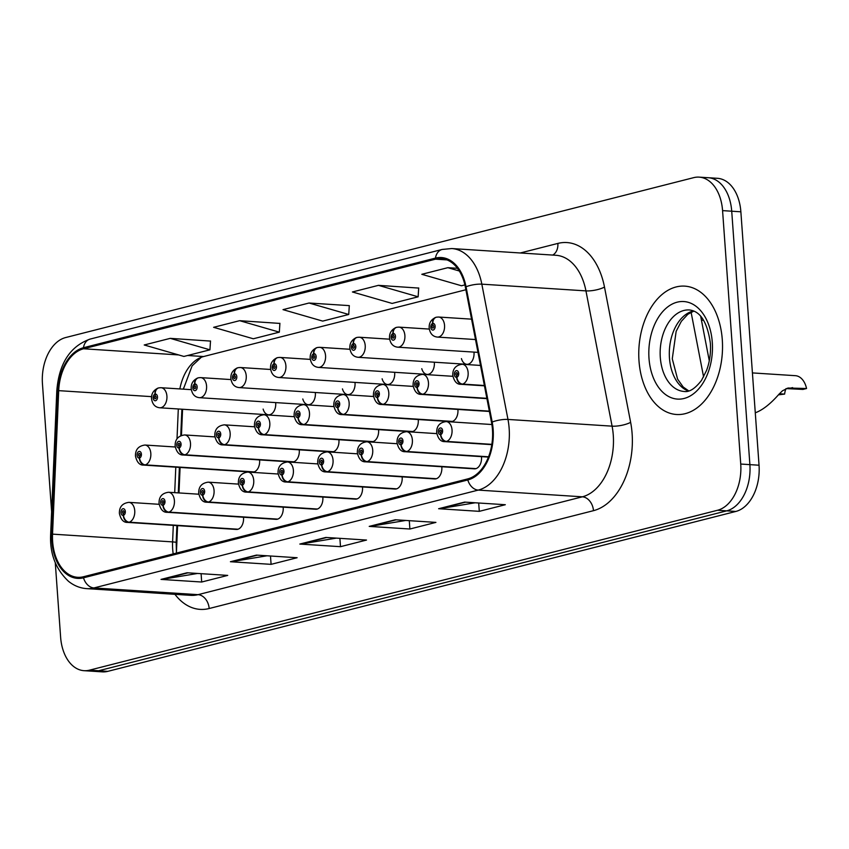 <?xml version="1.0" encoding="UTF-8"?>
<svg xmlns="http://www.w3.org/2000/svg" width="849" height="849" viewBox="0 0 849 849"><rect width="100%" height="100%" fill="white"/><g stroke="black" fill="none" stroke-linecap="round" stroke-linejoin="round"><path stroke-width="1.27" d="M263.137 409.08A10.05 6.527 -86.3 0 0 268.549 414.8A10.05 6.527 -86.3 0 0 275.702 403.116A10.05 6.527 -86.3 0 0 275.66 402.596M302.796 398.977A10.05 6.527 -86.3 0 0 308.208 404.697A10.05 6.527 -86.3 0 0 315.361 393.013A10.05 6.527 -86.3 0 0 315.319 392.503M382.124 378.781A10.05 6.527 -86.3 0 0 387.537 384.501A10.05 6.527 -86.3 0 0 394.689 372.817A10.05 6.527 -86.3 0 0 394.647 372.308M421.783 368.689A10.05 6.527 -86.3 0 0 427.196 374.409A10.05 6.527 -86.3 0 0 434.348 362.725A10.05 6.527 -86.3 0 0 434.306 362.205M461.442 358.586A10.05 6.527 -86.3 0 0 466.854 364.306A10.05 6.527 -86.3 0 0 474.018 352.622A10.05 6.527 -86.3 0 0 473.965 352.112M342.455 388.884A10.05 6.527 -86.3 0 0 347.878 394.605A10.05 6.527 -86.3 0 0 355.031 382.92A10.05 6.527 -86.3 0 0 354.978 382.4M254.106 471.906L145.317 464.881A6.696 4.935 -107.9 0 1 139.565 458.014A3.354 2.176 -86.3 0 0 141.412 454.183A3.354 2.176 -86.3 0 0 139.003 451.435A3.354 2.176 -86.3 0 0 137.071 455.287A3.354 2.176 -86.3 0 0 139.385 458.057A6.696 5.03 79.4 0 0 144.744 465.029A10.05 6.527 93.7 0 1 143.672 465.093L252.461 472.118A10.05 6.527 -86.3 0 0 259.614 460.434A10.05 6.527 -86.3 0 0 259.571 459.914M293.765 461.803L184.976 454.788A6.696 4.935 -107.9 0 1 179.235 447.911A3.354 2.176 -86.3 0 0 181.07 444.091A3.354 2.176 -86.3 0 0 178.661 441.342A3.354 2.176 -86.3 0 0 176.73 445.194A3.354 2.176 -86.3 0 0 179.043 447.964A6.696 5.03 79.4 0 0 184.413 454.926A10.05 6.527 93.7 0 1 183.342 455L292.13 462.015A10.05 6.527 -86.3 0 0 299.283 450.331A10.05 6.527 -86.3 0 0 299.23 449.821M412.752 431.515L303.963 424.489A6.696 4.935 -107.9 0 1 298.222 417.612A3.354 2.176 -86.3 0 0 300.058 413.792A3.354 2.176 -86.3 0 0 297.649 411.043A3.354 2.176 -86.3 0 0 295.717 414.896A3.354 2.176 -86.3 0 0 298.031 417.666A6.696 5.03 79.4 0 0 303.401 424.638A10.05 6.527 93.7 0 1 302.318 424.702L411.118 431.727A10.05 6.527 -86.3 0 0 418.27 420.043A10.05 6.527 -86.3 0 0 418.217 419.523M452.411 421.412L343.622 414.397A6.696 4.935 -107.9 0 1 337.881 407.52A3.354 2.176 -86.3 0 0 339.717 403.7A3.354 2.176 -86.3 0 0 337.308 400.951A3.354 2.176 -86.3 0 0 335.376 404.803A3.354 2.176 -86.3 0 0 337.69 407.562A6.696 5.03 79.4 0 0 343.06 414.535A10.05 6.527 93.7 0 1 341.988 414.599L450.777 421.624A10.05 6.527 -86.3 0 0 457.929 409.94A10.05 6.527 -86.3 0 0 457.887 409.43M333.434 451.71L224.635 444.685A6.696 4.935 -107.9 0 1 218.893 437.819A3.354 2.176 -86.3 0 0 220.729 433.988A3.354 2.176 -86.3 0 0 218.331 431.239A3.354 2.176 -86.3 0 0 216.389 435.091A3.354 2.176 -86.3 0 0 218.702 437.861A6.696 5.03 79.4 0 0 224.072 444.834A10.05 6.527 93.7 0 1 223 444.897L331.789 451.923A10.05 6.527 -86.3 0 0 338.942 440.238A10.05 6.527 -86.3 0 0 338.9 439.718M373.093 441.607L264.304 434.592A6.696 4.935 -107.9 0 1 258.552 427.716A3.354 2.176 -86.3 0 0 260.399 423.895A3.354 2.176 -86.3 0 0 257.99 421.146A3.354 2.176 -86.3 0 0 256.058 424.999A3.354 2.176 -86.3 0 0 258.372 427.769A6.696 5.03 79.4 0 0 263.731 434.73A10.05 6.527 93.7 0 1 262.659 434.794L371.448 441.82A10.05 6.527 -86.3 0 0 378.601 430.135A10.05 6.527 -86.3 0 0 378.558 429.626M238.017 529.224L129.228 522.199A6.696 4.935 -107.9 0 1 123.487 515.322A3.354 2.176 -86.3 0 0 125.323 511.501A3.354 2.176 -86.3 0 0 122.914 508.753A3.354 2.176 -86.3 0 0 120.983 512.605A3.354 2.176 -86.3 0 0 123.296 515.375A6.696 5.03 79.4 0 0 128.666 522.347A10.05 6.527 93.7 0 1 127.594 522.411L236.383 529.436A10.05 6.527 -86.3 0 0 243.536 517.752A10.05 6.527 -86.3 0 0 243.493 517.232M277.687 519.121L168.898 512.106A6.696 4.935 -107.9 0 1 163.146 505.229A3.354 2.176 -86.3 0 0 164.982 501.409A3.354 2.176 -86.3 0 0 162.583 498.66A3.354 2.176 -86.3 0 0 160.652 502.512A3.354 2.176 -86.3 0 0 162.955 505.272A6.696 5.03 79.4 0 0 168.325 512.244A10.05 6.527 93.7 0 1 167.253 512.308L276.042 519.333A10.05 6.527 -86.3 0 0 283.195 507.649A10.05 6.527 -86.3 0 0 283.152 507.14M317.346 509.029L208.557 502.003A6.696 4.935 -107.9 0 1 202.805 495.126A3.354 2.176 -86.3 0 0 204.651 491.306A3.354 2.176 -86.3 0 0 202.242 488.557A3.354 2.176 -86.3 0 0 200.311 492.409A3.354 2.176 -86.3 0 0 202.624 495.179A6.696 5.03 79.4 0 0 207.984 502.152A10.05 6.527 93.7 0 1 206.912 502.215L315.701 509.241A10.05 6.527 -86.3 0 0 322.853 497.556A10.05 6.527 -86.3 0 0 322.811 497.036M396.663 488.833L287.875 481.808A6.696 4.935 -107.9 0 1 282.133 474.931A3.354 2.176 -86.3 0 0 283.969 471.11A3.354 2.176 -86.3 0 0 281.571 468.361A3.354 2.176 -86.3 0 0 279.629 472.214A3.354 2.176 -86.3 0 0 281.942 474.984A6.696 5.03 79.4 0 0 287.312 481.956A10.05 6.527 93.7 0 1 286.24 482.02L395.029 489.045A10.05 6.527 -86.3 0 0 402.182 477.361A10.05 6.527 -86.3 0 0 402.139 476.841M357.005 498.925L248.216 491.911A6.696 4.935 -107.9 0 1 242.474 485.034A3.354 2.176 -86.3 0 0 244.31 481.213A3.354 2.176 -86.3 0 0 241.901 478.465A3.354 2.176 -86.3 0 0 239.97 482.317A3.354 2.176 -86.3 0 0 242.283 485.076A6.696 5.03 79.4 0 0 247.653 492.049A10.05 6.527 93.7 0 1 246.581 492.112L355.37 499.138A10.05 6.527 -86.3 0 0 362.523 487.453A10.05 6.527 -86.3 0 0 362.47 486.944M475.992 468.637L367.203 461.612A6.696 4.935 -107.9 0 1 361.462 454.735A3.354 2.176 -86.3 0 0 363.298 450.915A3.354 2.176 -86.3 0 0 360.889 448.166A3.354 2.176 -86.3 0 0 358.957 452.018A3.354 2.176 -86.3 0 0 361.271 454.788A6.696 5.03 79.4 0 0 366.641 461.76A10.05 6.527 93.7 0 1 365.558 461.824L474.358 468.839A10.05 6.527 -86.3 0 0 481.51 457.155A10.05 6.527 -86.3 0 0 481.457 456.645M436.333 478.73L327.544 471.715A6.696 4.935 -107.9 0 1 321.792 464.838A3.354 2.176 -86.3 0 0 323.628 461.007A3.354 2.176 -86.3 0 0 321.23 458.269A3.354 2.176 -86.3 0 0 319.298 462.121A3.354 2.176 -86.3 0 0 321.601 464.881A6.696 5.03 79.4 0 0 326.971 471.853A10.05 6.527 93.7 0 1 325.899 471.917L434.688 478.942A10.05 6.527 -86.3 0 0 441.841 467.258A10.05 6.527 -86.3 0 0 441.798 466.738M177.579 525.637L176.475 551.288A53.593 34.809 -86.3 0 0 176.433 552.784M183.564 388.057A53.593 34.809 -86.3 0 0 183.469 389.171M182.577 409.25L181.453 435.367M180.084 467.438L178.99 492.929M722.287 339.717A64.312 41.771 -86.3 0 0 684.782 286.134A64.312 41.771 -86.3 0 0 639 360.921A64.312 41.771 -86.3 0 0 676.504 414.492A64.312 41.771 -86.3 0 0 722.287 339.717A64.312 41.771 -86.3 0 0 684.782 286.134A64.312 41.771 -86.3 0 0 639 360.921A64.312 41.771 -86.3 0 0 676.504 414.492A64.312 41.771 -86.3 0 0 722.287 339.717M492.462 429.605A42.874 27.847 93.7 0 1 467.725 478.91L83.425 576.758A42.874 27.847 93.7 0 1 77.63 577.299A42.874 27.847 93.7 0 1 52.532 534.138L58.698 390.646A42.874 27.847 93.7 0 1 83.531 348.78L435.526 259.168A42.874 27.847 93.7 0 1 441.321 258.616A42.874 27.847 93.7 0 1 465.369 287.111L491.507 422.377A42.874 27.847 93.7 0 1 492.462 429.605M173.302 525.361L172.591 541.895A42.874 27.847 -86.3 0 0 172.697 549.335A42.874 27.847 -86.3 0 0 173.185 553.898M493.152 429.424A43.946 28.537 -86.3 0 0 492.187 422.017L466.037 286.75A43.946 28.537 -86.3 0 0 435.452 258.107L83.457 347.729A43.946 28.537 -86.3 0 0 57.997 390.636L51.831 534.138A43.946 28.537 -86.3 0 0 83.499 577.808L467.799 479.961A43.946 28.537 -86.3 0 0 493.152 429.424M699.13 177.133L717.437 178.311A40.2 26.107 -86.3 0 1 740.869 211.804L759.038 465.22A40.2 26.107 -86.3 0 1 735.85 511.448L107.781 671.357A40.2 26.107 -86.3 0 1 102.358 671.867L93.199 671.272A40.2 26.107 -86.3 0 0 98.633 670.763L726.702 510.854A40.2 26.107 -86.3 0 0 749.89 464.626L731.721 211.21A40.2 26.107 -86.3 0 0 708.289 177.728A40.2 26.107 -86.3 0 1 731.721 211.21L749.89 464.626A40.2 26.107 -86.3 0 1 726.702 510.854L98.633 670.763A40.2 26.107 -86.3 0 1 93.199 671.272L84.051 670.689A40.2 26.107 -86.3 0 0 89.474 670.169L717.554 510.26A40.2 26.107 -86.3 0 0 740.731 464.042L722.573 210.616A40.2 26.107 -86.3 0 0 699.13 177.133A40.2 26.107 -86.3 0 0 693.707 177.643L65.638 337.552A40.2 26.107 -86.3 0 0 42.45 383.78L51.619 511.66M197.584 573.457L162.424 579.326A10.719 7.981 -104.3 0 1 161.023 579.4L201.691 582.021L227.712 575.399L187.045 572.767L161.023 579.4M201.096 573.68L201.691 582.021M266.989 555.787L231.819 561.656A10.719 7.981 -104.3 0 1 230.419 561.73L271.086 564.352L297.118 557.729L256.451 555.097L230.419 561.73M270.491 556.01L271.086 564.352M475.185 502.778L440.026 508.647A10.719 7.981 -104.3 0 1 438.625 508.721L479.292 511.342L505.314 504.72L464.647 502.099L438.625 508.721M478.687 503.001L479.292 511.342M405.79 520.448L370.62 526.316A10.719 7.981 -104.3 0 1 369.219 526.391L409.887 529.012L435.919 522.39L395.241 519.768L369.219 526.391M409.292 520.67L409.887 529.012M336.384 538.117L301.225 543.986A10.719 7.981 -104.3 0 1 299.824 544.06L340.491 546.682L366.513 540.06L325.846 537.438L299.824 544.06M339.897 538.34L340.491 546.682M465.878 289.753L203.59 356.538A42.874 27.847 -86.3 0 0 201.245 357.291A42.874 27.847 -86.3 0 0 179.85 388.938M178.301 408.974L177.017 438.795M175.796 467.162L174.703 492.653M55.281 562.738L60.619 637.196A40.2 26.107 -86.3 0 0 84.051 670.689M210.499 341.086L170.246 338.358L144.213 344.981L183.904 356.442L209.936 349.82L210.51 340.958M418.695 288.076L378.442 285.349L352.42 291.971L392.111 303.433L418.132 296.81L418.706 287.949M457.473 268.305L447.848 267.679L421.815 274.301L461.506 285.763L464.891 284.903M279.894 323.416L239.641 320.689L213.619 327.311L253.31 338.772L279.332 332.15L279.905 323.289M309.047 303.019L283.014 309.641L322.705 321.102L348.737 314.48L349.31 305.619L309.047 303.019L348.737 314.48M378.442 285.349L418.132 296.81M447.848 267.679L459.32 270.99M239.641 320.689L279.332 332.15M170.246 338.358L209.936 349.82M491.836 444.345L446.532 441.416A6.696 4.935 -107.9 0 1 440.78 434.539A3.354 2.176 -86.3 0 0 442.616 430.719A3.354 2.176 -86.3 0 0 440.217 427.97A3.354 2.176 -86.3 0 0 438.286 431.823A3.354 2.176 -86.3 0 0 440.589 434.592L440.504 432.597A1.337 0.87 93.7 0 1 440.535 429.934A1.337 0.87 93.7 0 1 440.589 432.576L440.78 434.539M440.589 434.592A6.696 5.03 79.4 0 0 445.958 441.565A10.05 6.527 93.7 0 1 444.887 441.629L491.794 444.653M491.815 444.515L445.958 441.565M755.27 412.741L755.408 412.752C762.646 410.046 770.457 403.933 778.809 394.414L782.417 390.837L787.989 388.025L806.55 388.513A20.1 13.053 93.7 0 0 795.386 375.683L752.416 372.913M785.919 388.725A14.741 9.572 -86.3 0 0 784.625 394.095L778.448 394.838M806.55 388.513L802.984 389.426L786.259 388.587M779.371 393.756L784.625 394.095M484.386 385.499L462.609 384.098A6.696 4.935 -107.9 0 1 456.868 377.221A3.354 2.176 -86.3 0 0 458.704 373.401A3.354 2.176 -86.3 0 0 456.295 370.652A3.354 2.176 -86.3 0 0 454.364 374.505A3.354 2.176 -86.3 0 0 456.677 377.274L456.592 375.279A1.337 0.87 93.7 0 1 456.624 372.615A1.337 0.87 93.7 0 1 456.666 375.258L456.868 377.221M456.677 377.274A6.696 5.03 79.4 0 0 462.047 384.247A10.05 6.527 93.7 0 1 460.975 384.31L484.45 385.828M484.418 385.69L462.047 384.247M436.153 317.293A6.696 4.935 72.1 0 0 435.654 317.409A6.696 4.935 72.1 0 0 432.629 323.458A3.354 2.176 -86.3 0 0 430.793 327.289A3.354 2.176 -86.3 0 0 433.192 330.038A3.354 2.176 -86.3 0 0 435.123 326.186A3.354 2.176 -86.3 0 0 432.82 323.416L432.905 325.4A1.337 0.87 93.7 0 1 432.873 328.075A1.337 0.87 93.7 0 1 432.82 325.422L432.629 323.458M432.82 323.416A6.696 5.03 -100.6 0 1 436.662 317.155L438.689 317.038A10.05 6.527 93.7 0 1 444.547 325.4A10.05 6.527 93.7 0 1 437.394 337.085C432.757 336.575 430.029 333.583 429.191 328.096C428.872 323.151 431.027 319.595 435.654 317.409M488.557 456.783L406.862 451.509A6.696 4.935 -107.9 0 1 401.121 444.643A3.354 2.176 -86.3 0 0 402.957 440.811A3.354 2.176 -86.3 0 0 400.548 438.073A3.354 2.176 -86.3 0 0 398.616 441.915A3.354 2.176 -86.3 0 0 400.93 444.685L400.845 442.7A1.337 0.87 93.7 0 1 400.877 440.026A1.337 0.87 93.7 0 1 400.919 442.679L400.845 442.7M400.93 444.685A6.696 5.03 79.4 0 0 406.3 451.657A10.05 6.527 93.7 0 1 405.228 451.721L488.44 457.091M488.493 456.964L406.3 451.657M400.919 442.679L401.121 444.643M361.26 452.804L361.186 452.793A1.337 0.87 93.7 0 1 361.218 450.129A1.337 0.87 93.7 0 1 361.26 452.772L361.462 454.735M361.271 454.788L361.186 452.793M475.429 468.775L366.641 461.76M321.601 462.896L321.516 462.896A1.337 0.87 93.7 0 1 321.548 460.232A1.337 0.87 93.7 0 1 321.601 462.875L321.792 464.838M321.601 464.881L321.516 462.896M435.76 478.878L326.971 471.853M281.942 472.999L281.857 472.989A1.337 0.87 93.7 0 1 281.889 470.325A1.337 0.87 93.7 0 1 281.932 472.967L282.133 474.931M281.942 474.984L281.857 472.989M396.101 488.971L287.312 481.956M396.494 327.385A6.696 4.935 72.1 0 0 395.995 327.512A6.696 4.935 72.1 0 0 392.96 333.561A3.354 2.176 -86.3 0 0 391.124 337.382A3.354 2.176 -86.3 0 0 393.533 340.131A3.354 2.176 -86.3 0 0 395.464 336.278A3.354 2.176 -86.3 0 0 393.151 333.508L393.236 335.504A1.337 0.87 93.7 0 1 393.214 338.167A1.337 0.87 93.7 0 1 393.161 335.525L392.96 333.561M393.151 333.508A6.696 5.03 -100.6 0 1 397.003 327.258L399.03 327.13A10.05 6.527 93.7 0 1 404.888 335.504A10.05 6.527 93.7 0 1 397.735 347.188C393.098 346.679 390.36 343.675 389.532 338.189C389.213 333.254 391.368 329.688 395.995 327.512M356.824 337.488A6.696 4.935 72.1 0 0 356.325 337.605A6.696 4.935 72.1 0 0 353.301 343.654A3.354 2.176 -86.3 0 0 351.465 347.485A3.354 2.176 -86.3 0 0 353.874 350.234A3.354 2.176 -86.3 0 0 355.805 346.381A3.354 2.176 -86.3 0 0 353.492 343.612L353.577 345.596A1.337 0.87 93.7 0 1 353.545 348.27A1.337 0.87 93.7 0 1 353.502 345.617L353.301 343.654M353.492 343.612A6.696 5.03 -100.6 0 1 357.344 337.35L359.36 337.233A10.05 6.527 93.7 0 1 365.219 345.596A10.05 6.527 93.7 0 1 358.066 357.291C353.439 356.771 350.701 353.778 349.862 348.292C349.555 343.346 351.709 339.791 356.325 337.605M317.165 347.581A6.696 4.935 72.1 0 0 316.666 347.708A6.696 4.935 72.1 0 0 313.642 353.757A3.354 2.176 -86.3 0 0 311.806 357.578A3.354 2.176 -86.3 0 0 314.204 360.326A3.354 2.176 -86.3 0 0 316.136 356.474A3.354 2.176 -86.3 0 0 313.833 353.704L313.918 355.699A1.337 0.87 93.7 0 1 313.886 358.363A1.337 0.87 93.7 0 1 313.843 355.72L313.642 353.757M313.833 353.704A6.696 5.03 -100.6 0 1 317.685 347.453L319.702 347.326A10.05 6.527 93.7 0 1 325.56 355.699A10.05 6.527 93.7 0 1 318.407 367.384C313.769 366.874 311.042 363.871 310.203 358.384C309.896 353.449 312.05 349.884 316.666 347.708M277.506 357.684A6.696 4.935 72.1 0 0 277.007 357.8A6.696 4.935 72.1 0 0 273.983 363.85A3.354 2.176 -86.3 0 0 272.136 367.681A3.354 2.176 -86.3 0 0 274.545 370.429A3.354 2.176 -86.3 0 0 276.477 366.577A3.354 2.176 -86.3 0 0 274.163 363.807L274.248 365.802A1.337 0.87 93.7 0 1 274.227 368.466A1.337 0.87 93.7 0 1 274.174 365.813L273.983 363.85M274.163 363.807A6.696 5.03 -100.6 0 1 278.016 357.546L280.043 357.429A10.05 6.527 93.7 0 1 285.901 365.802A10.05 6.527 93.7 0 1 278.748 377.487C274.11 376.967 271.372 373.974 270.544 368.487C270.226 363.542 272.38 359.987 277.007 357.8M486.859 398.319L422.951 394.201A6.696 4.935 -107.9 0 1 417.209 387.324A3.354 2.176 -86.3 0 0 419.045 383.504A3.354 2.176 -86.3 0 0 416.636 380.755A3.354 2.176 -86.3 0 0 414.705 384.608A3.354 2.176 -86.3 0 0 417.018 387.367L416.933 385.382A1.337 0.87 93.7 0 1 416.955 382.719A1.337 0.87 93.7 0 1 417.008 385.361L417.209 387.324M417.018 387.367A6.696 5.03 79.4 0 0 422.377 394.339A10.05 6.527 93.7 0 1 421.306 394.403L486.923 398.637M486.901 398.51L422.377 394.339M489.342 411.139L383.292 404.294A6.696 4.935 -107.9 0 1 377.54 397.417A3.354 2.176 -86.3 0 0 379.376 393.596A3.354 2.176 -86.3 0 0 376.977 390.848A3.354 2.176 -86.3 0 0 375.046 394.7A3.354 2.176 -86.3 0 0 377.349 397.47L377.264 395.475A1.337 0.87 93.7 0 1 377.296 392.811A1.337 0.87 93.7 0 1 377.349 395.454L377.264 395.475M377.349 397.47A6.696 5.03 79.4 0 0 382.719 404.442A10.05 6.527 93.7 0 1 381.647 404.506L489.406 411.457M489.374 411.319L382.719 404.442M377.349 395.454L377.54 397.417M337.679 405.578L337.605 405.578A1.337 0.87 93.7 0 1 337.637 402.914A1.337 0.87 93.7 0 1 337.679 405.557L337.881 407.52M337.69 407.562L337.605 405.578M451.848 421.56L343.06 414.535M298.02 415.681L297.946 415.67A1.337 0.87 93.7 0 1 297.978 413.007A1.337 0.87 93.7 0 1 298.02 415.649L298.222 417.612M298.031 417.666L297.946 415.67M412.19 431.653L303.401 424.638M242.273 483.092L242.198 483.092A1.337 0.87 93.7 0 1 242.23 480.428A1.337 0.87 93.7 0 1 242.273 483.07L242.474 485.034M242.283 485.076L242.198 483.092M356.442 499.074L247.653 492.049M202.614 493.195L202.54 493.184A1.337 0.87 93.7 0 1 202.561 490.52A1.337 0.87 93.7 0 1 202.614 493.163L202.805 495.126M202.624 495.179L202.54 493.184M316.773 509.167L207.984 502.152M162.955 503.287L162.87 503.287A1.337 0.87 93.7 0 1 162.902 500.623A1.337 0.87 93.7 0 1 162.944 503.266L163.146 505.229M162.955 505.272L162.87 503.287M277.114 519.27L168.325 512.244M123.285 513.39L123.211 513.38A1.337 0.87 93.7 0 1 123.243 510.716A1.337 0.87 93.7 0 1 123.285 513.358L123.487 515.322M123.296 515.375L123.211 513.38M237.455 529.362L128.666 522.347M258.361 425.774L258.276 425.774A1.337 0.87 93.7 0 1 258.308 423.11A1.337 0.87 93.7 0 1 258.361 425.752L258.552 427.716M258.372 427.769L258.276 425.774M372.52 441.756L263.731 434.73M218.702 435.877L218.618 435.866A1.337 0.87 93.7 0 1 218.649 433.202A1.337 0.87 93.7 0 1 218.692 435.845L218.893 437.819M218.702 437.861L218.618 435.866M332.861 451.848L224.072 444.834M179.033 445.969L178.959 445.969A1.337 0.87 93.7 0 1 178.99 443.305A1.337 0.87 93.7 0 1 179.033 445.948L179.235 447.911M179.043 447.964L178.959 445.969M293.202 461.952L184.413 454.926M139.374 456.072L139.3 456.062A1.337 0.87 93.7 0 1 139.321 453.398A1.337 0.87 93.7 0 1 139.374 456.051L139.565 458.014M139.385 458.057L139.3 456.062M253.533 472.044L144.744 465.029M237.837 367.776A6.696 4.935 72.1 0 0 237.349 367.904A6.696 4.935 72.1 0 0 234.313 373.953A3.354 2.176 -86.3 0 0 232.477 377.773A3.354 2.176 -86.3 0 0 234.886 380.522A3.354 2.176 -86.3 0 0 236.818 376.669A3.354 2.176 -86.3 0 0 234.504 373.9L234.589 375.895A1.337 0.87 93.7 0 1 234.557 378.558A1.337 0.87 93.7 0 1 234.515 375.916L234.313 373.953M234.504 373.9A6.696 5.03 -100.6 0 1 238.357 367.649L240.373 367.521A10.05 6.527 93.7 0 1 246.242 375.895A10.05 6.527 93.7 0 1 239.078 387.579C234.451 387.07 231.713 384.066 230.875 378.58C230.567 373.645 232.722 370.079 237.349 367.904M198.178 377.879A6.696 4.935 72.1 0 0 197.679 378.007A6.696 4.935 72.1 0 0 194.654 384.045A3.354 2.176 -86.3 0 0 192.819 387.876A3.354 2.176 -86.3 0 0 195.217 390.625A3.354 2.176 -86.3 0 0 197.159 386.773A3.354 2.176 -86.3 0 0 194.845 384.003L194.93 385.998A1.337 0.87 93.7 0 1 194.899 388.662A1.337 0.87 93.7 0 1 194.856 386.008L194.654 384.045M194.845 384.003A6.696 5.03 -100.6 0 1 198.698 377.741L200.714 377.625A10.05 6.527 93.7 0 1 206.572 385.998A10.05 6.527 93.7 0 1 199.419 397.682C194.792 397.173 192.054 394.169 191.216 388.683C190.908 383.737 193.063 380.182 197.679 378.007M158.519 387.972A6.696 4.935 72.1 0 0 158.02 388.099A6.696 4.935 72.1 0 0 154.996 394.148A3.354 2.176 -86.3 0 0 153.16 397.969A3.354 2.176 -86.3 0 0 155.558 400.717A3.354 2.176 -86.3 0 0 157.49 396.865A3.354 2.176 -86.3 0 0 155.187 394.095L155.271 396.09A1.337 0.87 93.7 0 1 155.24 398.754A1.337 0.87 93.7 0 1 155.187 396.112L154.996 394.148M155.187 394.095A6.696 5.03 -100.6 0 1 159.028 387.844L161.055 387.717A10.05 6.527 93.7 0 1 166.913 396.09A10.05 6.527 93.7 0 1 159.761 407.775C155.123 407.265 152.395 404.262 151.557 398.775C151.239 393.84 153.393 390.275 158.02 388.099M701.444 320.158L703.588 320.296M520.32 252.97L557.867 243.419A66.997 43.511 93.7 0 1 604.488 287.079L630.637 422.346A66.997 43.511 93.7 0 1 593.472 510.673L209.172 608.521A13.404 9.965 75.7 0 0 198.05 594.661L582.361 496.814A53.593 34.809 -86.3 0 0 613.275 435.187A53.593 34.809 -86.3 0 0 612.087 426.156L585.948 290.889A53.593 34.809 -86.3 0 0 555.883 255.273L451.764 248.545A53.593 34.809 93.7 0 1 481.829 284.16A13.404 3.799 169.1 0 0 466.037 286.75M209.172 608.521A66.997 43.511 93.7 0 1 174.936 594.321M190.813 595.351A53.593 34.809 -86.3 0 0 198.05 594.661L93.942 587.943A53.593 34.809 93.7 0 1 86.704 588.633L190.813 595.351M604.488 287.079A13.404 3.799 -10.9 0 1 585.948 290.889L481.829 284.16L507.978 419.438A53.593 34.809 93.7 0 1 509.156 428.469A53.593 34.809 93.7 0 1 478.242 490.096A13.404 9.965 -104.3 0 1 467.799 479.961M492.187 422.017A13.404 3.799 169.1 0 1 507.978 419.438L612.087 426.156A13.404 3.799 -10.9 0 0 630.637 422.346M52.532 534.138L172.591 541.895A25.459 0.637 2.5 0 1 176.168 542.373L176.454 553.07M451.764 248.545L442.17 249.447A13.404 9.965 75.7 0 0 435.452 258.107M83.457 347.729A13.404 9.965 -104.3 0 1 90.174 339.069C70.127 346.233 59.006 363.457 56.809 390.731L50.653 534.223C49.635 553.399 55.599 569.095 68.514 581.321C74.012 585.725 80.071 588.155 86.704 588.633M57.997 390.636L56.809 390.731M51.831 534.138L50.653 534.223M83.499 577.808A13.404 9.965 75.7 0 0 93.942 587.943L478.242 490.096L582.361 496.814A13.404 9.965 75.7 0 1 593.472 510.673M89.474 670.169L107.781 671.357M717.554 510.26L735.85 511.448M740.731 464.042L759.038 465.22M722.573 210.616L740.869 211.804M552.731 255.061A13.404 9.965 75.7 0 0 557.867 243.419M435.526 259.168L446.988 259.9M83.531 348.78L178.651 354.924M187.597 355.498L203.59 356.538M58.698 390.646L151.6 396.642M301.225 543.986L326.748 537.491M370.62 526.316L396.143 519.821M440.026 508.647L465.549 502.152M231.819 561.656L257.343 555.161M162.424 579.326L187.947 572.831M703.598 376.935L691.097 312.209M491.889 424.521L446.181 421.571A10.05 6.527 93.7 0 1 452.039 429.944A10.05 6.527 93.7 0 1 446.532 441.416M480.502 365.431L462.27 364.253A10.05 6.527 93.7 0 1 468.128 372.626A10.05 6.527 93.7 0 1 462.609 384.098M789.039 388.524L792.605 387.622M437.617 317.102A10.05 6.527 93.7 0 1 438.689 317.038L471.566 319.16M693.548 310.936A40.837 26.521 -86.3 0 0 669.458 358.034A40.837 26.521 -86.3 0 0 688.38 391.028M689.377 309.959A40.837 26.521 -86.3 0 0 660.299 357.44A40.837 26.521 -86.3 0 0 684.114 391.463C689.282 392.365 695.076 388.672 701.497 380.394L706.601 370.344C709.732 361.844 710.984 352.813 710.369 343.229C707.397 322.249 700.393 311.159 689.377 309.959M648.997 358.374A48.881 31.742 -86.3 0 0 684.092 398.468A48.881 31.742 -86.3 0 0 712.29 342.264A48.881 31.742 -86.3 0 0 677.194 302.17A48.881 31.742 -86.3 0 0 648.997 358.374M436.8 433.627L406.522 431.663A10.05 6.527 93.7 0 1 412.381 440.037A10.05 6.527 93.7 0 1 406.862 451.509M397.141 443.719L366.853 441.767A10.05 6.527 93.7 0 1 372.722 450.14A10.05 6.527 93.7 0 1 367.203 461.612M357.471 453.822L327.194 451.859A10.05 6.527 93.7 0 1 333.052 460.232A10.05 6.527 93.7 0 1 327.544 471.715M317.813 463.915L287.535 461.962A10.05 6.527 93.7 0 1 293.393 470.335A10.05 6.527 93.7 0 1 287.875 481.808M397.958 327.194A10.05 6.527 93.7 0 1 399.03 327.13L429.307 329.083M358.289 337.297A10.05 6.527 93.7 0 1 359.36 337.233L389.638 339.186M318.63 347.39A10.05 6.527 93.7 0 1 319.702 347.326L349.979 349.279M278.971 357.493A10.05 6.527 93.7 0 1 280.043 357.429L310.32 359.382M452.878 376.309L422.6 374.356A10.05 6.527 93.7 0 1 428.458 382.719A10.05 6.527 93.7 0 1 422.951 394.201M413.219 386.401L382.941 384.448A10.05 6.527 93.7 0 1 388.8 392.822A10.05 6.527 93.7 0 1 383.292 404.294M373.56 396.504L343.283 394.552A10.05 6.527 93.7 0 1 349.141 402.914A10.05 6.527 93.7 0 1 343.622 414.397M333.901 406.597L303.613 404.644A10.05 6.527 93.7 0 1 309.482 413.017A10.05 6.527 93.7 0 1 303.963 424.489M278.154 474.018L247.876 472.065A10.05 6.527 93.7 0 1 253.734 480.428A10.05 6.527 93.7 0 1 248.216 491.911M238.484 484.11L208.207 482.158A10.05 6.527 93.7 0 1 214.065 490.531A10.05 6.527 93.7 0 1 208.557 502.003M198.825 494.214L168.548 492.261A10.05 6.527 93.7 0 1 174.406 500.623A10.05 6.527 93.7 0 1 168.898 512.106M159.166 504.306L128.889 502.353A10.05 6.527 93.7 0 1 134.747 510.727A10.05 6.527 93.7 0 1 129.228 522.199M294.232 416.7L263.954 414.747A10.05 6.527 93.7 0 1 269.812 423.11A10.05 6.527 93.7 0 1 264.304 434.592M254.573 426.792L224.295 424.84A10.05 6.527 93.7 0 1 230.153 433.213A10.05 6.527 93.7 0 1 224.635 444.685M214.914 436.895L184.636 434.943A10.05 6.527 93.7 0 1 190.494 443.305A10.05 6.527 93.7 0 1 184.976 454.788M175.244 446.988L144.967 445.035A10.05 6.527 93.7 0 1 150.825 453.408A10.05 6.527 93.7 0 1 145.317 464.881M239.301 367.585A10.05 6.527 93.7 0 1 240.373 367.521L270.661 369.474M199.642 377.688A10.05 6.527 93.7 0 1 200.714 377.625L230.992 379.577M159.983 387.781A10.05 6.527 93.7 0 1 161.055 387.717L191.333 389.67M442.17 249.447L90.174 339.069M201.245 357.291L192.107 365.866L183.363 389.16M181.888 409.207L180.752 435.643M179.383 467.396L178.29 492.887M176.889 525.595L176.168 542.373M700.701 316.337L709.286 360.783M446.181 421.571C439.676 422.441 436.513 426.134 436.683 432.629C438.105 438.827 440.843 441.83 444.887 441.629M462.27 364.253C455.764 365.123 452.602 368.816 452.772 375.311C454.194 381.509 456.921 384.512 460.975 384.31M475.504 339.547L437.394 337.085M688.741 390.922L683.158 386.974L677.598 379.132L672.27 358.787L676.154 331.354L681.322 321.346L687.849 314.279L693.898 311.084M406.522 431.663C400.017 432.544 396.854 436.227 397.024 442.732C398.446 448.919 401.184 451.923 405.228 451.721M366.853 441.767C360.358 442.637 357.196 446.33 357.355 452.825C358.787 459.022 361.515 462.026 365.558 461.824M327.194 451.859C320.699 452.74 317.526 456.422 317.696 462.928C319.118 469.126 321.856 472.118 325.899 471.917M287.535 461.962C281.03 462.832 277.867 466.526 278.037 473.02C279.459 479.218 282.197 482.221 286.24 482.02M477.976 352.367L397.735 347.188M466.854 364.306L358.066 357.291M427.196 374.409L318.407 367.384M387.537 384.501L278.748 377.487M422.6 374.356C416.106 375.226 412.932 378.909 413.102 385.414C414.524 391.612 417.262 394.605 421.306 394.403M382.941 384.448C376.436 385.329 373.273 389.012 373.443 395.507C374.865 401.704 377.603 404.708 381.647 404.506M343.283 394.552C336.777 395.422 333.615 399.104 333.784 405.61C335.206 411.807 337.944 414.8 341.988 414.599M303.613 404.644C297.118 405.525 293.956 409.207 294.115 415.702C295.548 421.9 298.275 424.903 302.318 424.702M247.876 472.065C241.371 472.935 238.208 476.618 238.378 483.123C239.8 489.321 242.527 492.314 246.581 492.112M208.207 482.158C201.712 483.039 198.539 486.721 198.708 493.216C200.131 499.414 202.869 502.417 206.912 502.215M168.548 492.261C162.042 493.131 158.88 496.814 159.05 503.319C160.472 509.517 163.21 512.509 167.253 512.308M128.889 502.353C122.383 503.234 119.221 506.917 119.391 513.412C120.813 519.609 123.54 522.613 127.594 522.411M263.954 414.747C257.459 415.617 254.286 419.3 254.456 425.805C255.878 432.003 258.616 434.996 262.659 434.794M224.295 424.84C217.79 425.72 214.627 429.403 214.797 435.898C216.219 442.096 218.957 445.099 223 444.897M184.636 434.943C178.131 435.813 174.968 439.506 175.138 446.001C176.56 452.199 179.288 455.191 183.342 455M144.967 445.035C138.472 445.916 135.299 449.599 135.469 456.093C136.891 462.291 139.629 465.294 143.672 465.093M347.878 394.605L239.078 387.579M308.208 404.697L199.419 397.682M268.549 414.8L159.761 407.775"/></g></svg>
